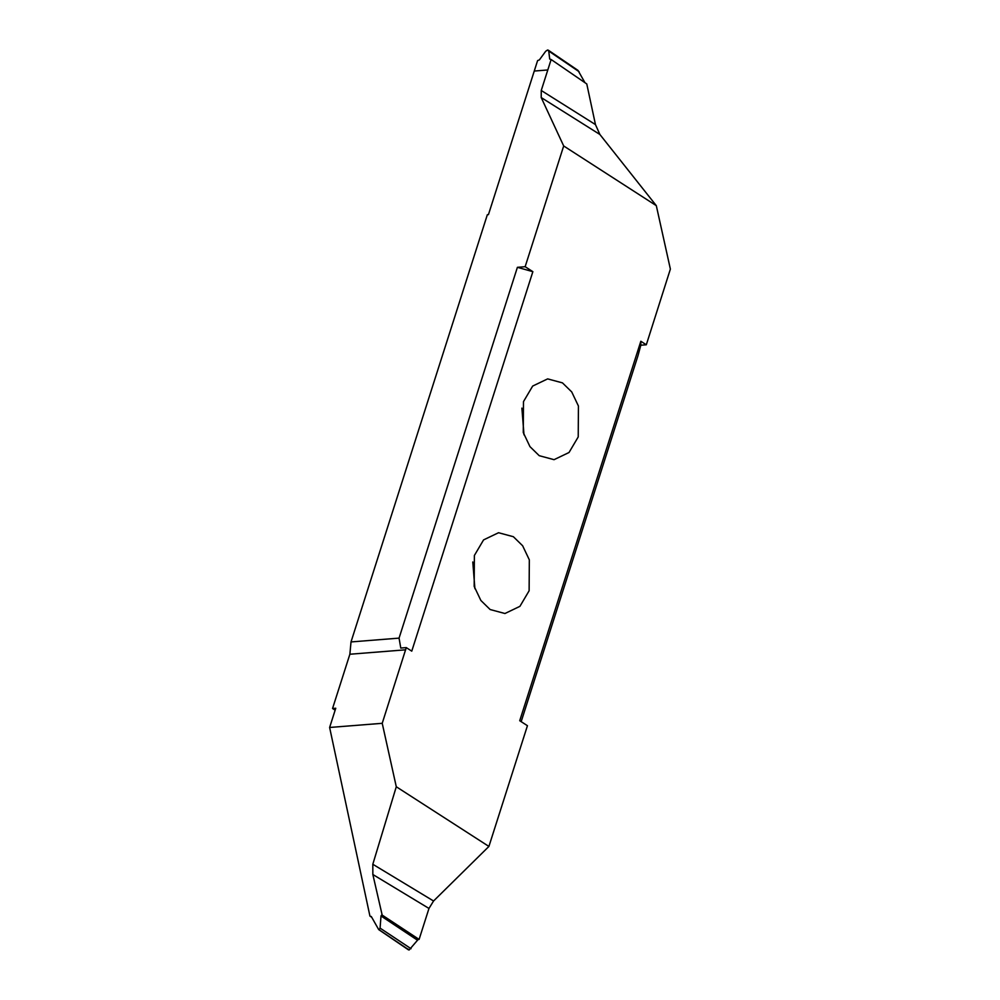 <?xml version="1.0" encoding="UTF-8"?>
<svg xmlns="http://www.w3.org/2000/svg" width="1000" height="1000" viewBox="0 0 1000 1000"><rect width="100%" height="100%" fill="white"/><g stroke="black" fill="none" stroke-linecap="round" stroke-linejoin="round"><path stroke-width="1.5" d="M562.463 382.875L547.65 378.888L532.675 386.062L523.475 401.637L523.275 432.55L529.963 446.637L539.225 455.688L554.05 459.675L569.025 452.5L578.225 436.925L578.425 406.012L571.725 391.925L562.463 382.875M525.15 266.7L517.4 267.325L532.863 271.675L525.15 266.7L563.688 145.963L656.312 205.662L670.375 269.088L646.312 344.787L640.837 341.25L519.725 720.725L527.438 725.7L488.913 846.438L396.287 786.75L382.225 723.312L406.275 647.613L400.775 648.05L399.062 638.125L351.012 641.938L487.35 214.713L488.438 214.638L537.6 60.587L539.375 59.913L545.662 51.3L547.575 50L548.737 51.05L547.575 50M532.863 271.675L411.763 651.15L406.275 647.613M513.375 536.712L498.55 532.725L483.575 539.9L474.375 555.475L474.175 586.388L480.875 600.475L490.125 609.525L504.95 613.513L519.925 606.337L529.125 590.763L529.325 559.85L522.638 545.763L513.375 536.712M472.788 561.975L474.9 588.7M584.963 82.7L578 70.4L548.263 50.163M547.8 69.963L534.263 71.05L547.8 69.963L551.138 59.513L586.775 83.938L595.462 124.588L599.875 134.462L656.312 205.662M551.138 59.513L549.712 59.088L548.737 51.05L579.075 71.688M563.688 145.963L541.213 97.562L541.25 90.487L547.8 69.975M517.4 267.325L399.062 638.125M382.225 723.312L329.625 727.475L335.763 708.238L332.55 708.5L349.875 654.237L351.012 641.938M332.55 708.5L335.15 710.175M371.725 917.3L369.925 916.062L329.625 727.475M372.85 874.5L382.175 915.088L419.1 939.412L428.975 908.438L372.85 874.5L372.812 864.262L396.287 786.75M382.175 915.088L418.125 939.525L409.113 950L379.212 929.837L380.075 928.112L411.037 948.7M419.1 939.412L418.125 939.525M417.325 940.088L381.012 915.975L381.5 915.188M381.012 915.975L380.075 928.112M409.1 949.987L407.95 948.95M371.287 916.5L378.7 929.6L408.438 949.837M369.925 916.062L371.425 916.737M488.913 846.438L433.562 901L428.975 908.438M640.837 341.25L640.812 345.225L638.038 355.5L521.175 721.663M640.812 345.225L646.312 344.787M521.888 408.125L524 434.85M541.25 90.487L595.462 124.588M599.875 134.462L541.213 97.562M349.875 654.237L405.675 649.812M372.812 864.262L433.562 901"/></g></svg>

